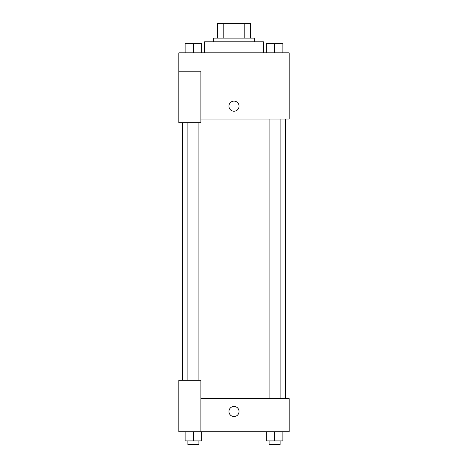<?xml version="1.0" encoding="UTF-8"?>
<svg xmlns="http://www.w3.org/2000/svg" width="468" height="468" viewBox="0 0 468 468"><rect width="100%" height="100%" fill="white"/><g stroke="black" fill="none" stroke-linecap="round" stroke-linejoin="round"><path stroke-width="0.7" d="M223.207 38.113L223.207 23.4L217.444 23.4L217.444 38.113L217.444 23.4M223.207 23.4L250.555 23.4L250.555 38.113M244.793 38.113L244.793 23.4M213.765 41.792L213.765 38.113L254.235 38.113L254.235 41.792M263.431 52.831L263.431 41.792L204.569 41.792L204.569 52.831M178.823 71.224L178.823 122.721L200.895 122.721L200.895 71.224L178.823 71.224L178.823 52.831L289.177 52.831L289.177 119.042L200.895 119.042M228.94 106.166A5.06 5.06 0 0 1 236.527 101.79A5.06 5.06 0 0 1 236.527 110.547A5.06 5.06 0 0 1 228.94 106.166M200.895 398.619L289.177 398.619L289.177 431.724L178.823 431.724L178.823 380.227L200.895 380.227L200.895 431.724M228.94 411.495A5.06 5.06 0 0 1 236.527 407.113A5.06 5.06 0 0 1 236.527 415.871A5.06 5.06 0 0 1 228.94 411.495M266.333 431.724L266.333 440.92L282.888 440.92L282.888 431.724L282.888 440.92M274.611 440.92L274.611 431.724M280.127 440.92L280.127 444.6L269.094 444.6L269.094 440.92M185.112 431.724L185.112 440.92L201.667 440.92L201.667 431.724L201.667 440.92M193.389 440.92L193.389 431.724M198.906 440.92L198.906 444.6L187.873 444.6L187.873 440.92M266.333 52.831L266.333 43.635L282.888 43.635L282.888 52.831L282.888 43.635M274.611 52.831L274.611 43.635M280.127 43.635L269.094 43.635M185.112 52.831L185.112 43.635L201.667 43.635L201.667 52.831L201.667 43.635M193.389 52.831L193.389 43.635M198.906 43.635L187.873 43.635M285.498 398.619L285.498 119.042M182.502 380.227L182.502 122.721M269.094 119.042L269.094 398.619M280.127 119.042L280.127 398.619M198.906 380.227L198.906 122.721M187.873 380.227L187.873 122.721"/></g></svg>
